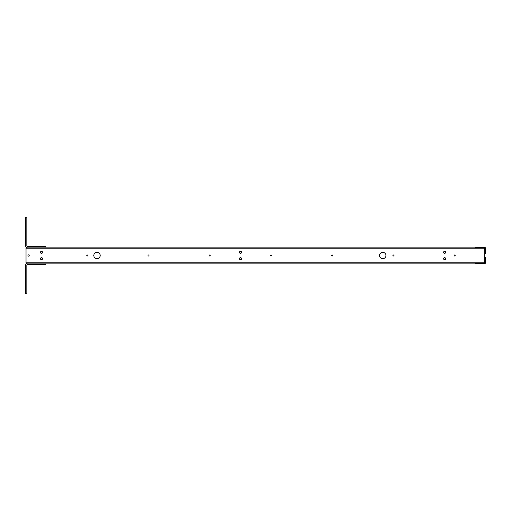 <?xml version="1.0" encoding="UTF-8"?>
<svg xmlns="http://www.w3.org/2000/svg" width="511" height="511" viewBox="0 0 511 511"><rect width="100%" height="100%" fill="white"/><g stroke="black" fill="none" stroke-linecap="round" stroke-linejoin="round"><path stroke-width="0.77" d="M26.828 293.774L26.828 265.388A0.958 0.958 0 0 1 27.786 264.43L45.964 264.43L45.964 263.152L27.786 263.152A2.236 2.236 0 0 0 25.55 265.388L25.55 293.774L26.828 293.774M475.243 263.152L484.505 263.152L484.811 257.416L485.45 257.416L485.45 262.846A0.945 0.945 0 0 1 484.505 263.791L475.243 263.791L475.243 263.152L26.029 263.152L26.029 262.213L484.652 262.213L484.652 247.886M475.243 247.848L475.243 247.209L484.505 247.209A0.945 0.945 0 0 1 485.45 248.154L485.45 253.584L484.811 253.584L484.505 247.848L26.029 247.848L26.029 262.213M26.828 245.612L26.828 217.226L25.55 217.226L25.55 245.612A2.236 2.236 0 0 0 27.786 247.848L45.964 247.848L45.964 246.57L27.786 246.57A0.958 0.958 0 0 1 26.828 245.612M444.627 259.722A1.035 1.035 0 0 1 443.727 258.17A1.035 1.035 0 0 1 445.522 258.17A1.035 1.035 0 0 1 444.627 259.722M240.515 259.722A1.035 1.035 0 0 1 239.614 258.17A1.035 1.035 0 0 1 241.409 258.17A1.035 1.035 0 0 1 240.515 259.722M41.5 259.722A1.035 1.035 0 0 1 40.605 258.17A1.035 1.035 0 0 1 42.4 258.17A1.035 1.035 0 0 1 41.5 259.722M28.584 256.139A0.639 0.639 0 0 1 28.028 255.181A0.639 0.639 0 0 1 29.133 255.181A0.639 0.639 0 0 1 28.584 256.139M240.515 253.347A1.035 1.035 0 0 1 239.614 251.795A1.035 1.035 0 0 1 241.409 251.795A1.035 1.035 0 0 1 240.515 253.347M444.627 253.347A1.035 1.035 0 0 1 443.727 251.795A1.035 1.035 0 0 1 445.522 251.795A1.035 1.035 0 0 1 444.627 253.347M41.5 253.347A1.035 1.035 0 0 1 40.605 251.795A1.035 1.035 0 0 1 42.4 251.795A1.035 1.035 0 0 1 41.5 253.347M382.758 258.687A3.187 3.187 0 0 1 379.999 253.903A3.187 3.187 0 0 1 385.518 253.903A3.187 3.187 0 0 1 382.758 258.687M96.994 258.687A3.187 3.187 0 0 1 94.235 253.903A3.187 3.187 0 0 1 99.76 253.903A3.187 3.187 0 0 1 96.994 258.687M87.266 256.005A0.505 0.505 0 0 1 86.825 255.245A0.505 0.505 0 0 1 87.707 255.245A0.505 0.505 0 0 1 87.266 256.005M148.497 256.005A0.505 0.505 0 0 1 148.062 255.245A0.505 0.505 0 0 1 148.937 255.245A0.505 0.505 0 0 1 148.497 256.005M209.734 256.005A0.505 0.505 0 0 1 209.293 255.245A0.505 0.505 0 0 1 210.174 255.245A0.505 0.505 0 0 1 209.734 256.005M270.971 256.005A0.505 0.505 0 0 1 270.53 255.245A0.505 0.505 0 0 1 271.411 255.245A0.505 0.505 0 0 1 270.971 256.005M332.201 256.005A0.505 0.505 0 0 1 331.767 255.245A0.505 0.505 0 0 1 332.642 255.245A0.505 0.505 0 0 1 332.201 256.005M393.438 256.005A0.505 0.505 0 0 1 392.997 255.245A0.505 0.505 0 0 1 393.879 255.245A0.505 0.505 0 0 1 393.438 256.005M454.675 256.005A0.505 0.505 0 0 1 454.234 255.245A0.505 0.505 0 0 1 455.116 255.245A0.505 0.505 0 0 1 454.675 256.005M484.652 262.213L484.652 263.114M484.652 248.787L26.029 248.787"/></g></svg>
